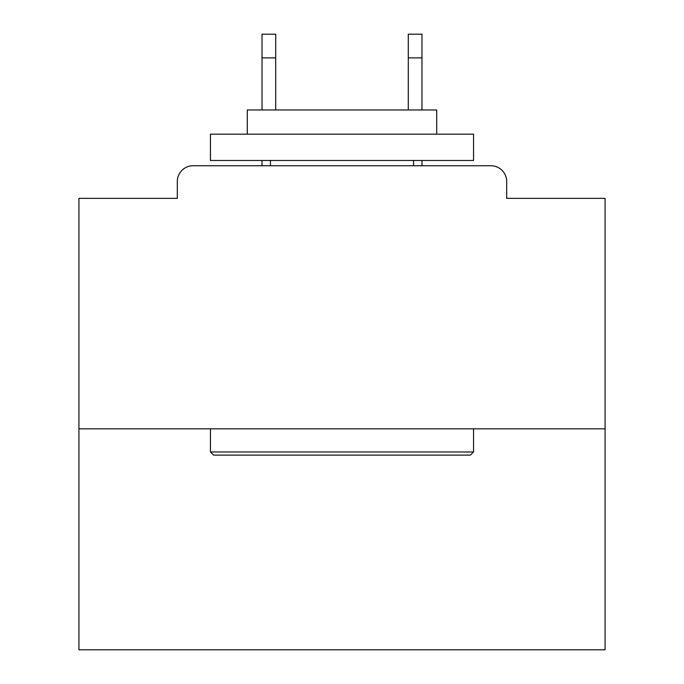 <?xml version="1.0" encoding="UTF-8"?>
<svg xmlns="http://www.w3.org/2000/svg" width="684" height="684" viewBox="0 0 684 684"><rect width="100%" height="100%" fill="white"/><g stroke="black" fill="none" stroke-linecap="round" stroke-linejoin="round"><path stroke-width="1.03" d="M506.69 198.36L506.69 181.525L506.69 198.36L605.075 198.36L605.075 649.8L78.925 649.8L78.925 198.36L177.31 198.36L177.31 181.525L177.31 198.36M605.075 428.817L78.925 428.817M506.69 181.525A15.783 15.783 0 0 0 490.898 165.742L193.102 165.742A15.783 15.783 0 0 0 177.31 181.525M490.898 165.742L424.08 165.742M259.92 165.742L193.102 165.742M470.378 455.125L213.622 455.125L210.458 451.97L473.542 451.97L470.378 455.125M210.458 134.167L473.542 134.167L473.542 160.475L210.458 160.475L210.458 134.167M436.708 134.167L436.708 109.97L247.292 109.97L247.292 134.167M210.458 428.817L210.458 451.97M473.542 428.817L473.542 451.97M270.445 160.475L270.445 165.742M413.555 160.475L413.555 165.742M275.703 57.875L262.023 57.875L262.023 34.2L275.703 34.2L275.703 109.97M262.023 57.875L262.023 109.97M262.023 160.475L262.023 165.742M421.977 34.2L421.977 57.875L408.297 57.875L408.297 34.2L421.977 34.2M408.297 109.97L408.297 57.875M421.977 165.742L421.977 160.475M421.977 109.97L421.977 57.875"/></g></svg>
